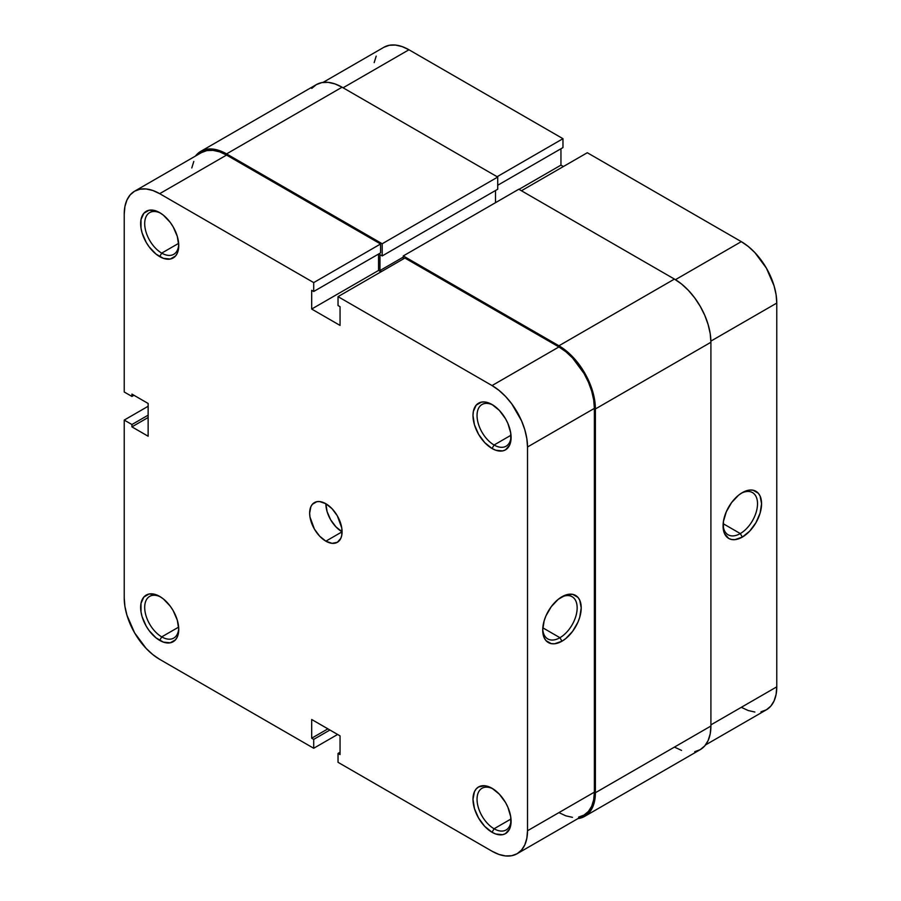 <?xml version="1.0" encoding="UTF-8"?>
<svg xmlns="http://www.w3.org/2000/svg" width="901" height="901" viewBox="0 0 901 901"><rect width="100%" height="100%" fill="white"/><g stroke="black" fill="none" stroke-linecap="round" stroke-linejoin="round"><path stroke-width="1.35" d="M493.084 405.146A24.079 13.898 -120 0 0 477.057 416.082A24.079 13.898 -120 0 0 494.075 445.004L492.047 448.507A26.94 15.554 60 0 1 472.991 415.519A26.94 15.554 60 0 1 492.047 404.515L484.749 401.981L481.461 402.116L476.201 405.146L473.363 411.43L472.991 415.519L474.444 424.765L478.577 434.293L484.749 442.628L492.047 448.507L495.764 450.23L502.623 450.917L505.517 449.847L509.639 445.094L510.732 441.591L510.732 433.009L507.882 423.436L505.517 418.74L499.334 410.394L492.047 404.515A26.94 15.554 60 0 1 511.092 437.514A26.94 15.554 60 0 1 492.047 448.507L494.075 445.004A24.079 13.898 60 0 1 478.341 423.785A24.079 13.898 60 0 1 482.035 404.493A24.079 13.898 60 0 1 493.084 405.146M493.084 788.916A24.079 13.898 -120 0 0 477.057 799.851A24.079 13.898 -120 0 0 494.075 828.762L492.047 832.276A26.94 15.554 60 0 1 472.991 799.277A26.94 15.554 60 0 1 492.047 788.285L484.749 785.751L478.577 786.945L476.201 788.916L474.444 791.697L472.991 799.277L474.444 808.535L478.577 818.063L484.749 826.397L492.047 832.276L495.764 833.999L502.623 834.675L505.517 833.616L509.639 828.864L510.732 825.361L510.732 816.779L507.882 807.206L505.517 802.498L499.334 794.164L492.047 788.285A26.94 15.554 60 0 1 511.092 821.284A26.94 15.554 60 0 1 492.047 832.276L494.075 828.762A24.079 13.898 60 0 1 478.341 807.555A24.079 13.898 60 0 1 482.035 788.262A24.079 13.898 60 0 1 493.084 788.916M160.738 213.267A24.079 13.898 -120 0 0 144.701 224.203A24.079 13.898 -120 0 0 161.718 253.113L159.691 256.627A26.94 15.554 60 0 1 140.646 223.628A26.94 15.554 60 0 1 159.691 212.636L155.974 210.913L149.104 210.226L143.856 213.267L141.006 219.551L141.006 228.133L142.088 232.886L146.221 242.403L149.104 246.806L155.974 254.059L163.408 258.35L170.278 259.026L175.526 255.997L177.294 253.204L178.747 245.624L177.294 236.377L173.161 226.849L170.278 222.446L163.408 215.204L159.691 212.636A26.94 15.554 60 0 1 178.747 245.624A26.94 15.554 60 0 1 159.691 256.627L161.718 253.113A24.079 13.898 60 0 1 145.996 231.906A24.079 13.898 60 0 1 149.679 212.613A24.079 13.898 60 0 1 160.738 213.267M160.738 597.036A24.079 13.898 -120 0 0 144.701 607.972A24.079 13.898 -120 0 0 161.718 636.883L159.691 640.397A26.94 15.554 60 0 1 140.646 607.398A26.94 15.554 60 0 1 159.691 596.406L155.974 594.683L149.104 593.996L143.856 597.036L141.006 603.321L141.006 611.903L142.088 616.656L146.221 626.172L149.104 630.576L155.974 637.829L163.408 642.12L170.278 642.796L175.526 639.766L177.294 636.973L178.747 629.394L177.294 620.147L173.161 610.619L170.278 606.215L163.408 598.974L159.691 596.406A26.94 15.554 60 0 1 178.747 629.394A26.94 15.554 60 0 1 159.691 640.397L161.718 636.883A24.079 13.898 60 0 1 145.996 615.676A24.079 13.898 60 0 1 149.679 596.383A24.079 13.898 60 0 1 160.738 597.036M559.938 637.705A24.361 14.067 120 0 0 577.147 608.434A24.361 14.067 120 0 0 560.918 597.386A24.361 14.067 -60 0 1 572.112 596.71A24.361 14.067 -60 0 1 575.852 616.239A24.361 14.067 -60 0 1 559.938 637.705L542.807 627.817L559.938 637.705A24.361 14.067 -60 0 1 547.752 638.91A24.361 14.067 -60 0 1 542.74 628.875A24.361 14.067 120 0 0 559.938 637.705L561.965 641.208L559.938 637.705M561.965 596.755A27.221 15.722 -60 0 1 581.213 607.871A27.221 15.722 -60 0 1 561.965 641.208L565.715 638.618L572.653 631.286L577.969 622.095L579.748 617.219L581.213 607.871L579.748 600.201L577.969 597.386L572.653 594.322L565.715 595.009L558.203 599.345L551.266 606.677L545.95 615.867L544.17 620.744L542.706 630.092L544.17 637.762L545.95 640.577L551.266 643.641L554.588 643.776L561.965 641.208A27.221 15.722 -60 0 1 542.706 630.092A27.221 15.722 -60 0 1 561.954 596.755A27.221 15.722 -60 0 1 561.965 596.755L561.954 596.755M178.646 243.349L161.718 253.113L178.646 243.349M178.646 627.119L161.718 636.883L178.646 627.119M510.991 818.998L494.075 828.762L510.991 818.998M510.991 435.228L494.075 445.004L510.991 435.228M325.869 541.174A22.93 13.233 60 0 1 310.89 520.969A22.93 13.233 60 0 1 314.404 502.6A22.93 13.233 60 0 1 325.869 503.738A22.93 13.233 -120 0 0 342.076 531.815L325.869 541.174L342.076 531.815L335.882 526.803L330.622 519.719L327.097 511.61L325.869 503.738A22.93 13.233 60 0 1 340.848 523.943A22.93 13.233 60 0 1 337.334 542.312A22.93 13.233 60 0 1 325.869 541.174L332.075 543.337L337.334 542.312L340.848 538.269L341.772 535.284L341.772 527.986L337.334 515.834L332.075 508.738L325.869 503.738L319.664 501.575L316.859 501.688L312.388 504.267L310.89 506.644L309.651 513.097L309.967 516.926L314.404 529.078L319.664 536.174L325.869 541.174M134.621 191.192A50.152 28.956 60 0 0 124.225 214.156L124.225 392.003L131.929 396.44L133.956 395.28L131.929 396.44L131.929 394.109L148.136 403.468L148.136 436.23L131.929 426.871L131.929 424.529L124.225 420.08L124.225 597.926A50.152 28.956 60 0 0 159.691 659.352L313.706 748.269L313.706 739.383L329.924 730.024L313.706 739.383L311.678 738.212L311.678 719.494L340.049 735.869L340.049 754.587L338.033 753.416L338.033 762.314L338.033 753.416L340.049 754.587L340.049 735.869L311.678 719.494L311.678 738.212L313.706 739.383L313.706 748.269L159.691 659.352L152.776 654.565L146.12 648.393L134.609 632.874L126.928 615.158L124.912 606.305L124.225 597.926L124.225 420.08L148.136 406.272L124.225 420.08L131.929 424.529L131.929 426.871L148.136 436.23L148.136 403.468L131.929 394.109L131.929 396.44L124.225 392.003L124.225 214.156L124.912 206.554L126.928 200.045L130.206 194.853L134.609 191.192L139.993 189.21L146.12 188.962L152.776 190.471L159.691 193.681L313.706 282.599L380.582 243.991L226.568 155.073L159.691 193.681L313.706 282.599L313.706 291.496L311.678 290.325L311.678 309.043L340.049 325.419L340.049 306.7L338.033 305.529L338.033 296.643L492.047 385.56L498.963 390.347L505.619 396.519L511.745 403.839L521.533 420.79L524.81 429.754L526.826 438.607L527.513 446.986L527.513 830.756L526.826 838.347L524.81 844.868L521.533 850.06L517.118 853.72L511.745 855.702L505.619 855.95L498.963 854.441L492.047 851.231L338.033 762.314L492.047 851.231A50.152 28.956 60 0 0 517.118 853.72L583.994 815.101L588.409 811.441L591.687 806.26L593.703 799.739L594.378 792.148L594.378 408.378L593.703 399.999L591.687 391.147L588.409 382.17L583.994 373.419L572.495 357.9L565.839 351.728L558.924 346.953L404.898 258.035L338.033 296.643L492.047 385.56L558.924 346.953L404.898 258.035L338.033 296.643L338.033 305.529L340.049 306.7L340.049 325.419L311.678 309.043L311.678 290.325L313.706 291.496L380.582 252.877L380.582 243.991L226.568 155.073L219.653 151.864L212.996 150.354L206.87 150.591L201.486 152.584A50.152 28.956 -120 0 1 226.568 155.073L159.691 193.681A50.152 28.956 60 0 0 134.621 191.192L201.486 152.584M558.924 812.623L565.839 815.833L572.495 817.342M578.622 817.094L583.994 815.101A50.152 28.956 -120 0 0 594.378 792.148L527.513 830.756L527.513 446.986L594.378 408.378L594.378 792.148L527.513 830.756A50.152 28.956 60 0 1 517.118 853.72M380.988 271.832L378.555 270.435L378.555 254.048L378.555 270.435L311.678 309.043L378.555 270.435L380.988 271.832M193.805 161.437L191.789 167.946M313.706 748.269L337.627 734.461L313.706 748.269M527.513 446.986L594.378 408.378A50.152 28.956 -120 0 0 558.924 346.953L492.047 385.56A50.152 28.956 60 0 1 527.513 446.986M380.582 243.991L380.582 252.877L313.706 291.496L313.706 282.599L380.582 243.991M338.033 753.416L340.049 752.245L338.033 753.416M311.678 738.212L327.896 728.853L311.678 738.212M131.929 426.871L148.136 417.501L131.929 426.871M131.929 424.529L148.136 415.17L131.929 424.529M511.07 436.287A24.079 13.898 60 0 1 506.103 446.186A24.079 13.898 60 0 1 494.075 445.004A24.079 13.898 -120 0 0 511.07 436.287M511.07 820.056A24.079 13.898 60 0 1 506.103 829.956A24.079 13.898 60 0 1 494.075 828.762A24.079 13.898 -120 0 0 511.07 820.056M178.713 628.177A24.079 13.898 60 0 1 173.758 638.077A24.079 13.898 60 0 1 161.718 636.883A24.079 13.898 -120 0 0 178.713 628.177M178.713 244.408A24.079 13.898 60 0 1 173.758 254.307A24.079 13.898 60 0 1 161.718 253.113A24.079 13.898 -120 0 0 178.713 244.408M674.432 279.085L518.796 189.233L403.276 255.929L403.276 258.97L403.276 255.929L518.796 189.233L674.432 279.085L558.924 345.781L403.276 255.929L558.924 345.781A51.582 29.789 60 0 1 595.392 408.964L594.694 400.337L592.621 391.237L589.254 382.013L584.715 373.014L579.185 364.578L572.878 357.044L566.031 350.703L558.924 345.781L674.432 279.085L681.55 284.006L688.387 290.359L694.694 297.893L700.223 306.317L704.762 315.316L708.13 324.551L710.213 333.652L710.912 342.267A51.582 29.789 -120 0 0 674.432 279.085M495.494 202.691L495.494 190.516L495.494 202.691M200.777 151.345L195.449 156.076A51.582 29.789 60 0 1 200.777 151.345L316.285 84.649A51.582 29.789 -120 0 1 342.076 87.206L226.568 153.902L219.45 150.602L212.613 149.048L206.306 149.296L200.777 151.345A51.582 29.789 60 0 1 226.568 153.902L382.204 243.754L497.724 177.069L382.204 243.754L382.204 255.929L497.724 189.233L382.204 255.929L379.974 254.634L379.974 270.548L403.276 257.089L379.974 270.548L381.596 271.483L379.974 270.548L379.974 254.634L382.204 255.929L382.204 243.754L226.568 153.902L342.076 87.206L497.724 177.069L497.724 189.233L497.724 177.069L342.076 87.206L334.969 83.906L328.122 82.351L321.815 82.61L316.285 84.649L311.746 88.422M674.432 747.098L681.55 750.398M694.694 751.704L700.223 749.655L704.762 745.893L708.13 740.554L710.213 733.853L710.912 726.037L710.912 342.267L710.912 726.037L595.392 792.734L595.392 408.964L710.912 342.267L595.392 408.964L595.392 792.734A51.582 29.789 60 0 1 584.715 816.351L589.254 812.578L592.621 807.251L594.694 800.538L595.392 792.734L710.912 726.037A51.582 29.789 -120 0 1 700.223 749.655L584.715 816.351A51.582 29.789 60 0 1 577.958 818.592L584.715 816.351M723.098 524.742A24.361 14.067 120 0 0 740.295 533.572L742.323 537.086A27.221 15.722 -60 0 1 723.064 525.97A27.221 15.722 -60 0 1 742.323 492.622L738.561 495.212L731.623 502.544L726.319 511.745L723.435 521.42L723.435 530.092L724.539 533.629L728.706 538.426L731.623 539.508L734.957 539.643L742.323 537.086L749.688 531.139L755.939 522.715L760.106 513.086L761.57 503.738L760.106 496.079L758.327 493.252L753.022 490.189L749.688 490.054L742.323 492.622A27.221 15.722 -60 0 1 761.57 503.738A27.221 15.722 -60 0 1 742.323 537.086L740.295 533.572A24.361 14.067 -60 0 1 728.109 534.777A24.361 14.067 -60 0 1 723.098 524.742M723.165 523.684L740.295 533.572L723.165 523.684M741.309 241.648L675.435 279.682L741.309 241.648L587.294 152.731L741.309 241.648L748.224 246.435L754.88 252.607L766.391 268.126L774.072 285.842L776.088 294.695L776.775 303.074L776.775 686.844L776.775 303.074A50.152 28.956 -120 0 0 741.309 241.648M521.431 190.753L587.294 152.731L521.431 190.753M741.309 707.319L748.224 710.529L754.88 712.038M761.007 711.79L766.391 709.808L770.794 706.147L774.072 700.955L776.088 694.446L776.775 686.844L710.912 724.866L776.775 686.844A50.152 28.956 -120 0 1 766.379 709.808L705.551 744.924M563.373 166.539L560.951 165.131L560.951 148.755L560.951 165.131L518.999 189.345L560.951 165.131L563.373 166.539M383.882 47.28A50.152 28.956 -120 0 1 408.953 49.769L343.09 87.791L408.953 49.769L562.967 138.686L562.967 147.584L497.724 185.257L562.967 147.584L562.967 138.686L408.953 49.769L402.037 46.559L395.381 45.05L389.255 45.298L383.882 47.28L323.042 82.408M376.19 56.132L374.174 62.653M710.9 341.107L776.775 303.074L710.9 341.107M562.967 138.686L497.115 176.72L562.967 138.686M741.275 493.252A24.361 14.067 -60 0 1 752.47 492.588A24.361 14.067 -60 0 1 756.209 512.106A24.361 14.067 -60 0 1 740.295 533.572A24.361 14.067 120 0 0 757.516 504.312A24.361 14.067 120 0 0 741.275 493.252"/></g></svg>
